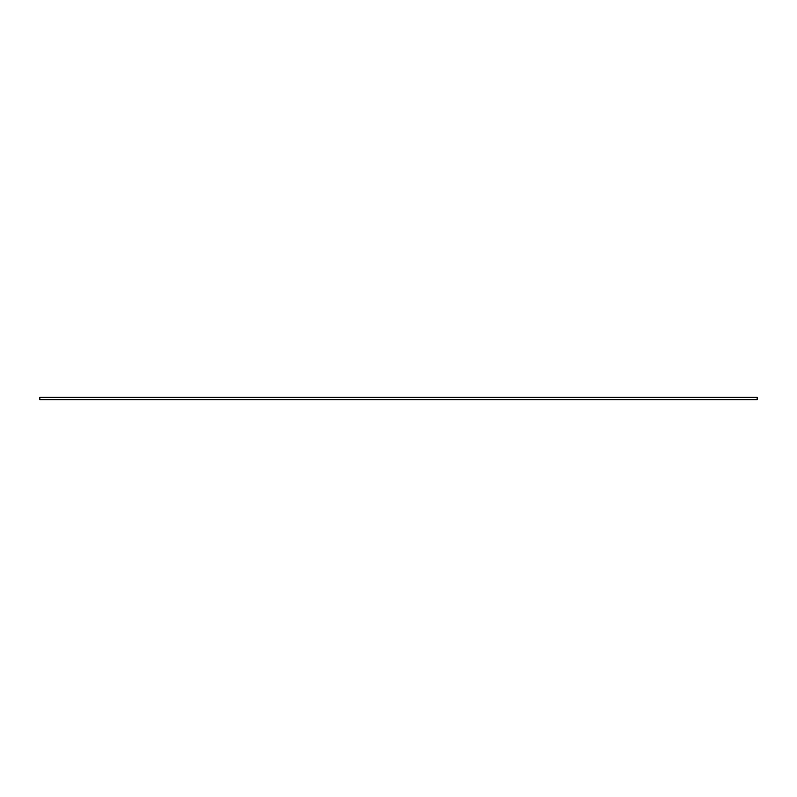 <?xml version="1.0" encoding="UTF-8"?>
<svg xmlns="http://www.w3.org/2000/svg" width="797" height="797" viewBox="0 0 797 797"><rect width="100%" height="100%" fill="white"/><g stroke="black" fill="none" stroke-linecap="round" stroke-linejoin="round"><path stroke-width="1.2" d="M39.85 397.305L757.15 397.305L39.85 397.305L757.15 397.305L39.85 397.364L39.85 399.456L757.15 399.456L757.15 397.364L757.15 399.456L39.85 399.456L757.15 399.695L39.85 399.695L39.85 397.324"/></g></svg>
